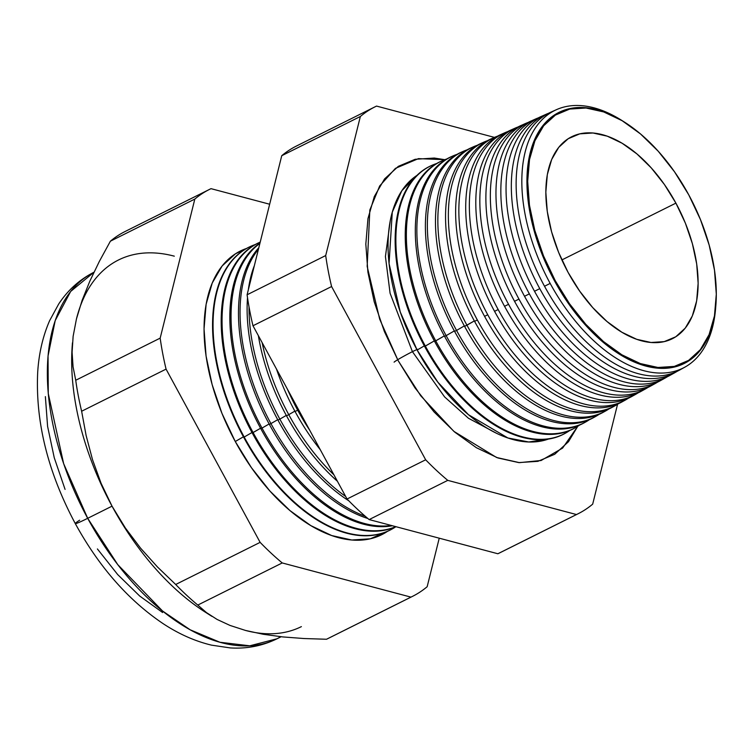 <?xml version="1.0" encoding="UTF-8"?>
<svg xmlns="http://www.w3.org/2000/svg" width="754" height="754" viewBox="0 0 754 754"><rect width="100%" height="100%" fill="white"/><g stroke="black" fill="none" stroke-linecap="round" stroke-linejoin="round"><path stroke-width="1.13" d="M416.868 175.456L401.835 190.724L392.269 212.185L389.064 263.57L400.299 312.09L417.132 350.044L437.876 382.203L468.451 414.691L507.866 437.961L528.761 441.985L548.384 439.082A147.643 83.505 63.5 0 1 417.132 350.044L424.323 345.888L417.132 350.044A147.643 83.505 63.5 0 1 416.868 175.456M416.887 349.602A13.525 0.679 -28.5 0 0 412.429 351.666L390.082 293.249L385.426 256.511L390.299 220.47L385.426 256.511L390.082 293.249L412.429 351.666A13.525 0.679 151.5 0 1 417.848 349.356M496.443 433.23L468.451 418.253L444.596 396.906L412.429 351.666L444.596 396.906L468.451 418.253L496.443 433.23M577.771 426.274L562.616 448.083L541.165 460.477L519.449 462.645L496.584 457.489L453.823 431.326L420.704 395.746L398.14 360.638L384.389 331.581L374.191 301.713L367.914 272.175L365.822 244.098L367.971 218.566L374.304 196.558L384.559 178.924L398.348 166.342L415.143 159.292L434.295 158.048L444.785 159.678L418.442 158.632L395.435 168.359L379.658 185.974L369.837 209.989L367.16 266.388L379.705 319.234L398.14 360.638L414.888 387.754L434.021 411.901L454.775 432.146L476.368 447.697L497.97 457.98L518.743 462.588L537.894 461.335L554.69 454.285L568.478 441.703L577.771 426.274M394.106 362.165A13.525 0.679 151.5 0 1 412.429 351.666A13.525 0.679 -28.5 0 0 397.66 359.752M554.567 280.978A140.31 79.359 -116.5 0 1 536.122 136.38A140.31 79.359 -116.5 0 1 631.268 126.719A140.31 79.359 63.5 0 0 536.122 136.38A140.31 79.359 63.5 0 0 554.567 280.978L555.208 280.62A139.754 79.047 -116.5 0 1 536.867 136.531A139.754 79.047 -116.5 0 1 631.739 127.058A139.754 79.047 -116.5 0 1 688.77 194.871L674.491 171.761L658.195 151.196L640.514 133.948L622.116 120.697L603.709 111.941L586.018 108.01L569.694 109.076L555.387 115.079L543.643 125.805L534.906 140.828L529.515 159.575L527.677 181.328L529.459 205.248L534.803 230.413L543.502 255.86L555.208 280.62L569.487 303.721L585.783 324.295L603.464 341.534L621.861 354.795L640.259 363.551L657.959 367.471L674.283 366.406L688.591 360.403L700.334 349.677L709.071 334.663L714.462 315.907L716.3 294.164L714.509 270.243L709.165 245.069L700.475 219.621L688.77 194.871A139.754 79.047 -116.5 0 1 716.281 296.52A139.754 79.047 -116.5 0 1 657.073 367.396A139.754 79.047 -116.5 0 1 555.208 280.62L554.567 280.978A140.31 79.359 63.5 0 0 656.838 368.093A140.31 79.359 63.5 0 0 716.272 296.944A140.31 79.359 63.5 0 0 716.272 296.793A140.31 79.359 -116.5 0 1 656.894 368.103A140.31 79.359 -116.5 0 1 554.567 280.978M556.452 109.669L550.816 112.186A144.165 81.536 63.5 0 0 544.52 286.256L550.166 283.419A143.901 81.394 -116.5 0 1 556.452 109.669A143.901 81.394 -116.5 0 1 622.634 120.96A143.901 81.394 63.5 0 0 529.958 137.85A143.901 81.394 63.5 0 0 550.166 283.419L544.52 286.256A144.165 81.536 -116.5 0 1 553.681 111.017M546.066 114.306L540.844 116.644A144.627 81.8 63.5 0 0 534.52 291.27L539.76 288.641A144.382 81.668 -116.5 0 1 546.066 114.306A144.382 81.668 -116.5 0 1 548.469 113.317A144.382 81.668 63.5 0 0 539.76 288.641L534.52 291.27A144.627 81.8 -116.5 0 1 543.493 115.56M535.689 118.953L530.873 121.102A145.088 82.063 63.5 0 0 524.53 296.284L529.365 293.862A144.862 81.932 -116.5 0 1 535.689 118.953A144.862 81.932 -116.5 0 1 538.299 117.878A144.862 81.932 63.5 0 0 529.365 293.862L524.53 296.284A145.088 82.063 -116.5 0 1 533.314 120.093M525.302 123.59L520.901 125.56A145.55 82.327 63.5 0 0 514.539 301.298L518.959 299.084A145.352 82.205 -116.5 0 1 525.302 123.59A145.352 82.205 -116.5 0 1 528.13 122.44A145.352 82.205 63.5 0 0 518.959 299.084L514.539 301.298A145.55 82.327 -116.5 0 1 523.135 124.636M514.925 128.227L510.929 130.018A146.012 82.582 63.5 0 0 504.549 306.312L508.554 304.305A145.833 82.478 -116.5 0 1 514.925 128.227A145.833 82.478 -116.5 0 1 517.96 127.002A145.833 82.478 63.5 0 0 508.554 304.305L504.549 306.312A146.012 82.582 -116.5 0 1 512.946 129.17M504.549 132.874L500.958 134.476A146.474 82.846 63.5 0 0 494.558 311.336L498.158 309.526A146.314 82.751 -116.5 0 1 504.549 132.874A146.314 82.751 -116.5 0 1 507.791 131.564A146.314 82.751 63.5 0 0 498.158 309.526L494.558 311.336A146.474 82.846 -116.5 0 1 502.767 133.712M494.162 137.511L490.986 138.934A146.936 83.11 63.5 0 0 484.568 316.35L487.753 314.748A146.794 83.025 -116.5 0 1 494.162 137.511A146.794 83.025 -116.5 0 1 497.631 136.125A146.794 83.025 63.5 0 0 487.753 314.748L484.568 316.35A146.936 83.11 -116.5 0 1 492.588 138.255M483.785 142.157L481.014 143.392A147.398 83.374 63.5 0 0 474.577 321.364L477.348 319.969A147.275 83.298 -116.5 0 1 483.785 142.157A147.275 83.298 -116.5 0 1 487.461 140.696A147.275 83.298 63.5 0 0 477.348 319.969L474.577 321.364A147.398 83.374 -116.5 0 1 482.409 142.798M473.399 146.794L471.043 147.85A147.859 83.628 63.5 0 0 464.587 326.378L474.341 320.931L466.943 325.2A147.756 83.571 -116.5 0 1 473.399 146.794A147.756 83.571 -116.5 0 1 477.291 145.258A147.756 83.571 63.5 0 0 466.943 325.2L464.587 326.378A147.859 83.628 -116.5 0 1 472.23 147.341M456.547 330.422L464.341 325.916L456.547 330.422A148.236 83.845 -116.5 0 1 463.022 151.441A148.236 83.845 -116.5 0 1 467.122 149.829A148.236 83.845 63.5 0 0 456.547 330.422L454.596 331.392A148.331 83.892 -116.5 0 1 462.051 151.884A148.331 83.892 63.5 0 0 461.071 152.308A148.331 83.892 63.5 0 0 454.596 331.392L456.547 330.422A148.236 83.845 63.5 0 0 599.081 414.342A148.236 83.845 -116.5 0 1 595.33 416.651A148.236 83.845 -116.5 0 1 456.547 330.422M446.142 335.643L454.332 330.912L446.142 335.643A148.717 84.118 -116.5 0 1 452.636 156.078A148.717 84.118 -116.5 0 1 456.962 154.391A148.717 84.118 63.5 0 0 446.142 335.643L444.606 336.416A148.792 84.156 -116.5 0 1 451.872 156.427A148.792 84.156 63.5 0 0 451.109 156.766A148.792 84.156 63.5 0 0 444.606 336.416L446.142 335.643A148.717 84.118 63.5 0 0 589.317 419.724A148.717 84.118 -116.5 0 1 585.377 422.155A148.717 84.118 -116.5 0 1 446.142 335.643M442.259 160.715L441.137 161.224A149.254 84.42 63.5 0 0 434.615 341.43L444.332 335.907L435.737 340.865A149.198 84.382 -116.5 0 1 442.259 160.715A149.198 84.382 -116.5 0 1 446.792 158.962A149.198 84.382 63.5 0 0 435.737 340.865L434.615 341.43A149.254 84.42 -116.5 0 1 441.693 160.979M431.872 165.362L431.165 165.682A149.716 84.674 63.5 0 0 424.625 346.444L434.323 340.893L425.341 346.086A149.678 84.655 -116.5 0 1 431.872 165.362A149.678 84.655 -116.5 0 1 436.623 163.533A149.678 84.655 63.5 0 0 425.341 346.086L424.625 346.444A149.716 84.674 -116.5 0 1 431.524 165.522M297.679 410.176L298.546 409.676L297.679 410.176A155.588 88.001 -116.5 0 1 287.349 389.036A155.588 88.001 63.5 0 0 297.679 410.176L295.059 411.486A155.71 88.067 -116.5 0 1 276.464 368.998A155.71 88.067 63.5 0 0 295.059 411.486L297.679 410.176A155.588 88.001 63.5 0 0 309.706 430.223A155.588 88.001 -116.5 0 1 297.679 410.176M288.763 414.653L294.861 411.128L288.763 414.653A156.003 88.237 -116.5 0 1 262.128 342.599A156.003 88.237 63.5 0 0 288.763 414.653L286.501 415.793A156.106 88.293 -116.5 0 1 258.368 335.671A156.106 88.293 63.5 0 0 286.501 415.793L288.763 414.653A156.003 88.237 63.5 0 0 333.918 474.813A156.003 88.237 -116.5 0 1 288.763 414.653M279.847 419.13L286.294 415.407L279.847 419.13A156.417 88.463 -116.5 0 1 249.037 306.953A156.417 88.463 63.5 0 0 279.847 419.13L277.934 420.091A156.502 88.52 -116.5 0 1 247.519 297.717A156.502 88.52 63.5 0 0 277.934 420.091L279.847 419.13A156.417 88.463 63.5 0 0 345.662 496.443A156.417 88.463 -116.5 0 1 279.847 419.13M248.339 289.753A156.502 88.52 -116.5 0 1 254.352 265.634A156.502 88.52 63.5 0 0 248.339 289.753M270.931 423.607L277.717 419.686L270.931 423.607A156.823 88.699 -116.5 0 1 258.424 249.282A156.823 88.699 63.5 0 0 270.931 423.607L269.367 424.389A156.898 88.736 -116.5 0 1 258.82 247.708A156.898 88.736 63.5 0 0 269.367 424.389L270.931 423.607A156.823 88.699 63.5 0 0 365.266 516.273A156.823 88.699 -116.5 0 1 270.931 423.607M262.015 428.084L269.14 423.965L262.015 428.084A157.237 88.934 -116.5 0 1 259.885 243.419A157.237 88.934 63.5 0 0 262.015 428.084L260.809 428.687A157.294 88.963 -116.5 0 1 259.979 243.052A157.294 88.963 63.5 0 0 260.809 428.687L262.015 428.084A157.237 88.934 63.5 0 0 391.335 525.472A157.237 88.934 -116.5 0 1 262.015 428.084M259.979 242.213L259.131 242.59A157.69 89.189 63.5 0 0 252.241 432.984L260.564 428.244L253.099 432.56A157.652 89.17 -116.5 0 1 259.979 242.213A157.652 89.17 -116.5 0 1 260.215 242.109A157.652 89.17 63.5 0 0 253.099 432.56L252.241 432.984A157.69 89.189 -116.5 0 1 259.555 242.402M244.183 437.037L251.996 432.523L244.183 437.037A158.067 89.396 -116.5 0 1 251.082 246.19A158.067 89.396 -116.5 0 1 255.191 244.56A158.067 89.396 63.5 0 0 244.183 437.037L243.683 437.282A158.086 89.415 -116.5 0 1 250.837 246.304A158.086 89.415 63.5 0 0 250.582 246.407A158.086 89.415 63.5 0 0 243.683 437.282L244.183 437.037A158.067 89.396 63.5 0 0 395.925 526.688A158.067 89.396 -116.5 0 1 392.165 528.988A158.067 89.396 -116.5 0 1 244.183 437.037M235.267 441.514L243.419 436.802L235.267 441.514L221.987 413.437L212.128 384.578L206.068 356.039L204.042 328.914L206.125 304.248L212.242 282.995L222.147 265.955L235.465 253.796L246.483 248.471A158.472 89.632 63.5 0 0 235.267 441.514A158.472 89.632 63.5 0 0 387.565 531.287L370.289 538.799L351.788 540.005L331.713 535.557L310.846 525.623L289.979 510.59L269.932 491.043L251.45 467.716L235.267 441.514M174.315 256.172A204.862 115.871 63.5 0 0 76.427 319.027L82.101 300.384L89.849 281.119L99.368 261.365L110.386 241.195A227.397 128.614 -116.5 0 1 125.041 231.535A227.397 128.614 63.5 0 0 110.386 241.195L194.824 199.065L160.178 338.131L194.824 199.065L110.386 241.195L99.368 261.365L89.849 281.119L82.101 300.384L76.427 319.027L73.129 336.322L72.092 352.203L73.063 366.83L75.73 380.261L160.178 338.131A227.397 128.614 63.5 0 0 166.069 369.121A227.397 128.614 -116.5 0 1 160.178 338.131L75.73 380.261A227.397 128.614 63.5 0 0 81.63 411.241L166.069 369.121L260.13 542.362L175.691 584.491L260.13 542.362A227.397 128.614 63.5 0 0 282.232 562.946L197.793 605.066L282.232 562.946L410.949 597.121L326.51 639.251L410.949 597.121A227.397 128.614 63.5 0 0 427.16 586.716L439.243 538.196L427.16 586.716A227.397 128.614 -116.5 0 1 412.504 596.367A227.397 128.614 -116.5 0 1 410.949 597.121L282.232 562.946A227.397 128.614 -116.5 0 1 260.13 542.362L166.069 369.121L81.63 411.241L86.126 435.539L92.506 459.638L101.045 483.201L112.035 506.16L87.69 518.309A30.923 1.565 151.5 0 1 75.296 523.587A30.923 1.565 -28.5 0 0 87.69 518.309L63.638 463.625L48.265 393.513L48.049 355.916L55.202 320.573L70.669 291.449L93.958 272.232A204.862 115.871 63.5 0 0 87.69 518.309L112.035 506.16A204.862 115.871 -116.5 0 1 72.375 343.965A204.862 115.871 63.5 0 0 72.375 343.975M675.904 203.128A112.836 63.817 -116.5 0 1 672.653 338.565A112.836 63.817 -116.5 0 1 568.073 272.364A112.836 63.817 -116.5 0 1 571.909 136.634A112.836 63.817 -116.5 0 1 675.904 203.128L561.871 259.932L675.904 203.128L685.358 223.109L692.379 243.665L696.696 263.985L698.138 283.297L696.649 300.855L692.304 315.992L685.245 328.122L675.763 336.784L664.208 341.628L651.032 342.486L636.744 339.319L621.89 332.25L607.036 321.543L592.748 307.623L579.6 291.016L568.073 272.364L558.62 252.373L551.598 231.827L547.281 211.506L545.839 192.195L547.319 174.626L551.674 159.49L558.733 147.36L568.214 138.708L579.769 133.854L592.946 132.996L607.234 136.163L622.088 143.232L636.941 153.939L651.22 167.859L664.378 184.466L675.904 203.128M209.263 614.604A204.862 115.871 63.5 0 0 209.263 614.614A204.862 115.871 -116.5 0 1 112.035 506.16L101.045 483.201L92.506 459.638L86.126 435.539L81.63 411.241A227.397 128.614 -116.5 0 1 75.73 380.261L73.063 366.83L72.092 352.203L73.129 336.322L76.427 319.027A204.862 115.871 -116.5 0 1 118.472 259.998M672.398 373.937A144.627 81.8 -116.5 0 1 534.52 291.27A144.627 81.8 63.5 0 0 669.929 375.407L674.943 372.636A144.382 81.668 -116.5 0 1 539.76 288.641A144.382 81.668 63.5 0 0 677.186 371.307A144.382 81.668 -116.5 0 1 674.943 372.636M662.643 379.347A145.088 82.063 -116.5 0 1 524.53 296.284A145.088 82.063 63.5 0 0 660.372 380.695L664.99 378.14A144.862 81.932 -116.5 0 1 529.365 293.862A144.862 81.932 63.5 0 0 667.422 376.698A144.862 81.932 -116.5 0 1 664.99 378.14M652.898 384.747A145.55 82.327 -116.5 0 1 514.539 301.298A145.55 82.327 63.5 0 0 650.815 385.973L655.038 383.635A145.352 82.205 -116.5 0 1 518.959 299.084A145.352 82.205 63.5 0 0 657.658 382.071A145.352 82.205 -116.5 0 1 655.038 383.635M643.153 390.157A146.012 82.582 -116.5 0 1 504.549 306.312A146.012 82.582 63.5 0 0 641.258 391.26L645.085 389.139A145.833 82.478 -116.5 0 1 508.554 304.305A145.833 82.478 63.5 0 0 647.903 387.452A145.833 82.478 -116.5 0 1 645.085 389.139M633.398 395.558A146.474 82.846 -116.5 0 1 494.558 311.336A146.474 82.846 63.5 0 0 631.701 396.547L635.132 394.644A146.314 82.751 -116.5 0 1 498.158 309.526A146.314 82.751 63.5 0 0 638.138 392.834A146.314 82.751 -116.5 0 1 635.132 394.644M623.652 400.958A146.936 83.11 -116.5 0 1 484.568 316.35A146.936 83.11 63.5 0 0 622.144 401.825L625.189 400.148A146.794 83.025 -116.5 0 1 487.753 314.748A146.794 83.025 63.5 0 0 628.374 398.216A146.794 83.025 -116.5 0 1 625.189 400.148M613.897 406.359A147.398 83.374 -116.5 0 1 474.577 321.364A147.398 83.374 63.5 0 0 612.578 407.113L615.236 405.652A147.275 83.298 -116.5 0 1 477.348 319.969A147.275 83.298 63.5 0 0 618.61 403.588A147.275 83.298 -116.5 0 1 615.236 405.652M604.143 411.759A147.859 83.628 -116.5 0 1 464.587 326.378A147.859 83.628 63.5 0 0 603.021 412.4L605.283 411.147A147.756 83.571 -116.5 0 1 466.943 325.2A147.756 83.571 63.5 0 0 608.846 408.97A147.756 83.571 -116.5 0 1 605.283 411.147M594.388 417.16A148.331 83.892 -116.5 0 1 454.596 331.392A148.331 83.892 63.5 0 0 593.464 417.688L595.33 416.651M584.642 422.551A148.792 84.156 -116.5 0 1 444.606 336.416A148.792 84.156 63.5 0 0 583.907 422.966L585.377 422.155M434.615 341.43A149.254 84.42 63.5 0 0 574.35 428.253A149.254 84.42 -116.5 0 1 434.615 341.43M579.553 425.096A149.198 84.382 -116.5 0 1 575.425 427.659A149.198 84.382 -116.5 0 1 435.737 340.865A149.198 84.382 63.5 0 0 579.553 425.096M565.132 433.352A149.716 84.674 -116.5 0 1 424.625 346.444A149.716 84.674 63.5 0 0 564.793 433.541L565.472 433.164A149.678 84.655 -116.5 0 1 425.341 346.086A149.678 84.655 63.5 0 0 569.788 430.468A149.678 84.655 -116.5 0 1 565.472 433.164M295.059 411.486A155.71 88.067 63.5 0 0 320.29 449.714A155.71 88.067 -116.5 0 1 295.059 411.486M286.501 415.793A156.106 88.293 63.5 0 0 337.424 481.269A156.106 88.293 -116.5 0 1 286.501 415.793M277.934 420.091A156.502 88.52 63.5 0 0 348.857 500.844A156.502 88.52 -116.5 0 1 277.934 420.091M269.367 424.389A156.898 88.736 63.5 0 0 367.858 518.498A156.898 88.736 -116.5 0 1 269.367 424.389M260.809 428.687A157.294 88.963 63.5 0 0 392.391 525.755A157.294 88.963 -116.5 0 1 260.809 428.687M252.241 432.984A157.69 89.189 63.5 0 0 395.925 526.688A157.69 89.189 -116.5 0 1 252.241 432.984M395.775 526.65A157.652 89.17 -116.5 0 1 253.099 432.56A157.652 89.17 63.5 0 0 395.775 526.65M243.683 437.282A158.086 89.415 63.5 0 0 391.684 529.251A158.086 89.415 63.5 0 0 391.929 529.12A158.086 89.415 -116.5 0 1 243.683 437.282M211.026 188.66L269.649 204.23L211.026 188.66A227.397 128.614 63.5 0 0 194.824 199.065A227.397 128.614 -116.5 0 1 209.48 189.414A227.397 128.614 -116.5 0 1 211.026 188.66M301.374 626.631A204.862 115.871 -116.5 0 1 245.521 630.448L229.998 625.424L217.077 619.43L206.464 612.597L217.077 619.43L229.998 625.424L245.521 630.448L263.221 634.265L282.788 636.923L304.022 638.534L326.51 639.251A227.397 128.614 63.5 0 0 328.065 638.497L412.504 596.367M175.691 584.491A227.397 128.614 63.5 0 0 197.793 605.066A227.397 128.614 -116.5 0 1 175.691 584.491L157.492 566.999L175.691 584.491M72.459 342.816L72.261 345.379A204.862 115.871 63.5 0 0 112.035 506.16L125.343 527.951L140.574 548.167L157.492 566.999L140.574 548.167L125.343 527.951L112.035 506.16A204.862 115.871 63.5 0 0 205.371 612.191L211.912 616.367M494.445 137.388L376.557 106.088A227.397 128.614 63.5 0 0 360.355 116.493L325.7 255.559A227.397 128.614 63.5 0 0 331.59 286.539L425.661 459.789A227.397 128.614 63.5 0 0 447.763 480.364L576.48 514.548A227.397 128.614 63.5 0 0 592.682 504.143L617.564 404.267L592.682 504.143A227.397 128.614 -116.5 0 1 578.026 513.794A227.397 128.614 -116.5 0 1 576.48 514.548L447.763 480.364A227.397 128.614 -116.5 0 1 425.661 459.789L331.59 286.539A227.397 128.614 -116.5 0 1 325.7 255.559L360.355 116.493A227.397 128.614 -116.5 0 1 375.002 106.832A227.397 128.614 -116.5 0 1 376.557 106.088L494.445 137.388M682.144 368.536A144.165 81.536 -116.5 0 1 544.52 286.256A144.165 81.536 63.5 0 0 679.486 370.12L684.896 367.132A143.901 81.394 -116.5 0 1 550.166 283.419A143.901 81.394 63.5 0 0 652.097 372.41A143.901 81.394 63.5 0 0 715.678 307.462A143.901 81.394 -116.5 0 1 684.896 367.132M87.69 518.309A204.862 115.871 63.5 0 0 277.029 638.77A204.862 115.871 63.5 0 0 280.837 636.715L277.029 638.77L249.753 645.81L219.923 642.257L190.159 629.788L162.515 610.985L117.756 564.623L87.69 518.309M65.07 489.393L54.25 457.725L47.596 426.396L45.372 396.623M162.6 612.521L139.697 596.028L117.69 574.567L97.407 548.959M375.002 106.832L296.397 146.05A227.397 128.614 63.5 0 0 281.742 155.71L247.095 294.776A227.397 128.614 63.5 0 0 252.986 325.756L347.047 499.007A227.397 128.614 63.5 0 0 369.149 519.581L497.866 553.756L369.149 519.581A227.397 128.614 -116.5 0 1 347.047 499.007L252.986 325.756A227.397 128.614 -116.5 0 1 247.095 294.776L281.742 155.71A227.397 128.614 -116.5 0 1 297.953 145.305M281.742 155.71L360.355 116.493L281.742 155.71M247.095 294.776L325.7 255.559L247.095 294.776M252.986 325.756L331.59 286.539L252.986 325.756M347.047 499.007L425.661 459.789L347.047 499.007M369.149 519.581L447.763 480.364L369.149 519.581M497.866 553.756L576.48 514.548L497.866 553.756A227.397 128.614 63.5 0 0 499.421 553.012L578.026 513.794M75.296 523.587A30.923 1.565 151.5 0 1 79.641 520.203M206.464 612.597L197.793 605.066M326.51 639.251L304.022 638.534L282.788 636.923L263.221 634.265L245.521 630.448M541.165 460.477L540.59 460.647M94.127 272.147C79.651 279.508 67.832 290.139 58.671 304.041L49.613 320.686C42.855 336.227 38.888 353.39 37.7 372.174C35.344 421.759 47.879 472.221 75.287 523.578C98.991 566.848 128.303 600.222 163.203 623.709C178.915 634.048 195.013 641.192 211.488 645.141L230.224 647.912C246.831 648.958 262.439 645.905 277.029 638.77L281.101 636.744M250.582 246.407L251.082 246.19M451.109 156.766L452.636 156.078M461.071 152.308L463.022 151.441M574.35 428.253L575.425 427.659M391.684 529.251L392.165 528.988M209.48 189.414L125.041 231.535"/></g></svg>

